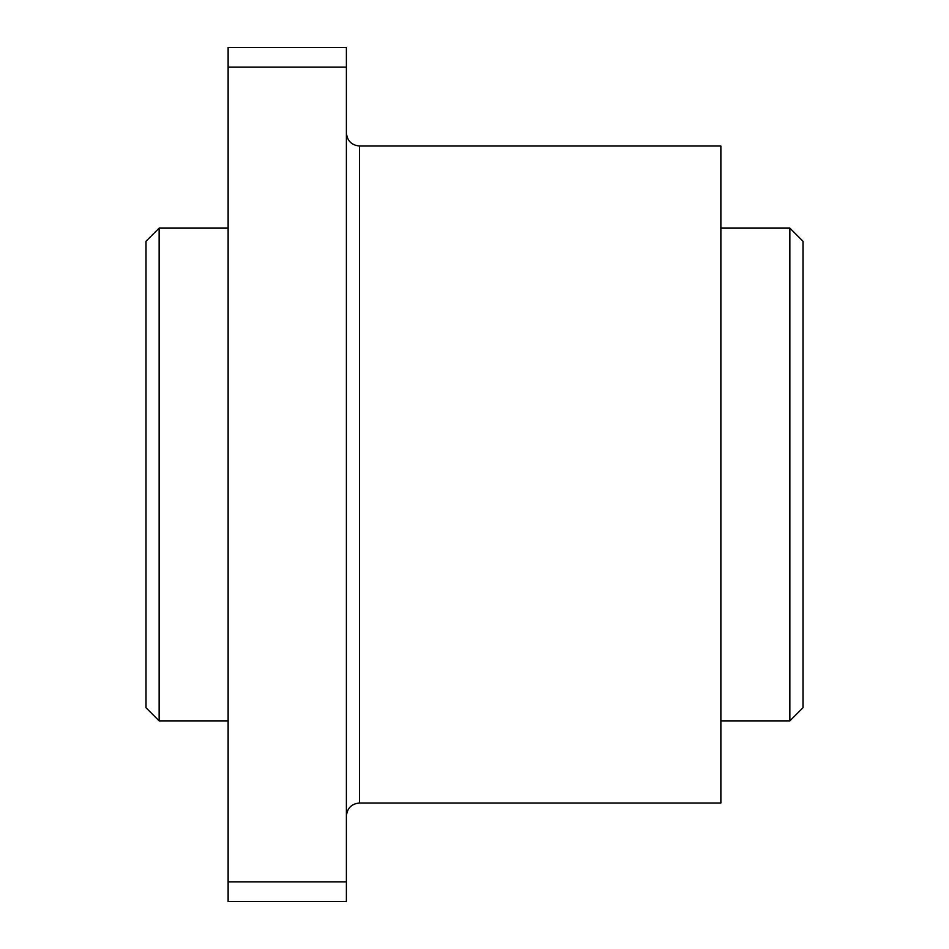 <?xml version="1.0" encoding="UTF-8"?>
<svg xmlns="http://www.w3.org/2000/svg" width="949" height="949" viewBox="0 0 949 949"><rect width="100%" height="100%" fill="white"/><g stroke="black" fill="none" stroke-linecap="round" stroke-linejoin="round"><path stroke-width="1.42" d="M720.872 720.872L789.865 720.872L802.996 707.74L802.996 241.26L789.865 228.128L720.872 228.128M359.529 802.996L720.872 802.996L720.872 146.004L359.529 146.004L359.529 802.996C351.545 803.779 347.168 808.157 346.385 816.14M228.128 228.128L159.135 228.128L146.004 241.26L146.004 707.74L159.135 720.872L228.128 720.872M159.135 228.128L159.135 720.872M789.865 228.128L789.865 720.872M228.128 67.165L228.128 901.55L346.385 901.55L346.385 47.45L228.128 47.45L228.128 67.165L346.385 67.165M228.128 881.835L346.385 881.835M359.529 146.004C351.545 145.221 347.168 140.843 346.385 132.86"/></g></svg>

